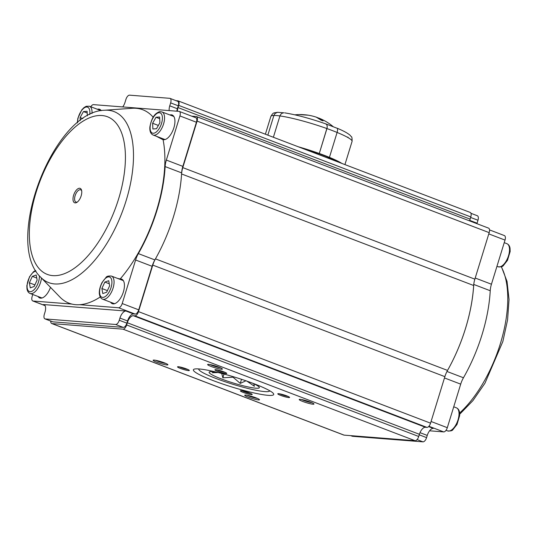 <?xml version="1.0" encoding="UTF-8"?>
<svg xmlns="http://www.w3.org/2000/svg" width="537" height="537" viewBox="0 0 537 537"><rect width="100%" height="100%" fill="white"/><g stroke="black" fill="none" stroke-linecap="round" stroke-linejoin="round"><path stroke-width="0.81" d="M473.661 285.503A104.279 49.545 110.9 0 1 447.536 370.416A15.452 7.343 -69.1 0 0 444.871 376.652L430.56 423.169A4.632 2.202 110.9 0 1 426.942 427.385L425.432 427.264A7.726 3.672 -69.1 0 0 419.397 434.299L418.726 436.494A4.632 2.202 110.9 0 1 415.101 440.716L344.096 435.124A4.632 2.202 110.9 0 1 343.794 435.057L51.706 323.516A4.632 2.202 110.9 0 1 50.726 321.086A4.632 2.202 110.9 0 0 51.706 323.516A4.632 2.202 110.9 0 0 52.008 323.583A4.632 2.202 110.9 0 1 51.706 323.516L343.794 435.057A4.632 2.202 110.9 0 0 344.096 435.124L52.008 323.583L123.02 329.168L52.008 323.583L344.096 435.124L415.101 440.716L123.02 329.168A4.632 2.202 110.9 0 0 126.638 324.952A4.632 2.202 110.9 0 1 123.02 329.168L415.101 440.716A4.632 2.202 110.9 0 0 418.726 436.494L126.638 324.952L127.316 322.75L126.638 324.952L418.726 436.494L419.397 434.299L127.316 322.75A7.726 3.672 -69.1 0 1 133.351 315.722A7.726 3.672 -69.1 0 0 127.316 322.75L419.397 434.299A7.726 3.672 -69.1 0 1 425.432 427.264L133.351 315.722L134.861 315.843L133.351 315.722L425.432 427.264L426.942 427.385L134.861 315.843A4.632 2.202 110.9 0 0 138.479 311.621A4.632 2.202 110.9 0 1 134.861 315.843L426.942 427.385A4.632 2.202 110.9 0 0 430.56 423.169L138.479 311.621L152.79 265.103L138.479 311.621L430.56 423.169L444.871 376.652L152.79 265.103A15.452 7.343 -69.1 0 1 155.455 258.874A15.452 7.343 -69.1 0 0 152.79 265.103L444.871 376.652A15.452 7.343 -69.1 0 1 447.536 370.416L155.455 258.874A104.279 49.545 110.9 0 0 181.58 173.961A104.279 49.545 110.9 0 1 155.455 258.874L447.536 370.416A104.279 49.545 110.9 0 0 473.661 285.503L181.58 173.961A15.452 7.343 -69.1 0 1 182.781 167.611A15.452 7.343 -69.1 0 0 181.58 173.961L473.661 285.503A15.452 7.343 -69.1 0 1 474.862 279.159A15.452 7.343 -69.1 0 0 473.661 285.503M470.184 212.424A4.632 2.202 110.9 0 1 470.795 216.935L470.117 219.13A7.726 3.672 -69.1 0 0 469.68 220.922A7.726 3.672 -69.1 0 1 470.117 219.13L178.036 107.588A7.726 3.672 -69.1 0 0 177.418 111.24A7.726 3.672 -69.1 0 1 178.036 107.588L178.714 105.393L178.036 107.588L470.117 219.13L470.795 216.935L178.714 105.393A4.632 2.202 110.9 0 0 178.096 100.882A4.632 2.202 110.9 0 1 178.714 105.393L470.795 216.935A4.632 2.202 110.9 0 0 470.184 212.424L178.096 100.882A4.632 2.202 110.9 0 0 177.801 100.815A4.632 2.202 110.9 0 1 178.096 100.882L470.184 212.424M488.563 228.131A4.632 2.202 110.9 0 1 489.173 232.642L474.862 279.159L182.781 167.611L197.092 121.1L182.781 167.611L474.862 279.159L489.173 232.642L197.092 121.1A4.632 2.202 110.9 0 0 196.482 116.589A4.632 2.202 110.9 0 1 197.092 121.1L489.173 232.642A4.632 2.202 110.9 0 0 488.563 228.131L196.482 116.589A4.632 2.202 110.9 0 0 196.18 116.522A4.632 2.202 110.9 0 1 196.482 116.589L488.563 228.131M191.709 116.173L196.18 116.522L191.709 116.173M176.035 100.674L177.801 100.815L176.035 100.674M180.412 368.436A6.182 0.752 17.1 0 1 177.599 366.784A6.182 0.752 17.1 0 1 183.654 367.952A6.182 0.752 17.1 0 1 189.319 370.389A6.182 0.752 17.1 0 1 186.574 370.288A6.182 0.752 17.1 0 1 180.412 368.436A6.182 0.752 17.1 0 1 177.599 366.784A6.182 0.752 17.1 0 1 183.654 367.952A6.182 0.752 17.1 0 1 189.319 370.389A6.182 0.752 17.1 0 1 186.574 370.288A6.182 0.752 17.1 0 1 180.412 368.436M243.268 392.44A6.182 0.752 17.1 0 1 240.455 390.788A6.182 0.752 17.1 0 1 246.51 391.956A6.182 0.752 17.1 0 1 252.182 394.393A6.182 0.752 17.1 0 1 249.43 394.299A6.182 0.752 17.1 0 1 243.268 392.44A6.182 0.752 17.1 0 1 240.455 390.788A6.182 0.752 17.1 0 1 246.51 391.956A6.182 0.752 17.1 0 1 252.182 394.393A6.182 0.752 17.1 0 1 249.43 394.299A6.182 0.752 17.1 0 1 243.268 392.44M217.8 371.382A6.182 0.752 17.1 0 1 214.988 369.724A6.182 0.752 17.1 0 1 221.043 370.899A6.182 0.752 17.1 0 1 226.715 373.329A6.182 0.752 17.1 0 1 223.963 373.235A6.182 0.752 17.1 0 1 217.8 371.382A6.182 0.752 17.1 0 1 214.988 369.724A6.182 0.752 17.1 0 1 221.043 370.899A6.182 0.752 17.1 0 1 226.715 373.329A6.182 0.752 17.1 0 1 223.963 373.235A6.182 0.752 17.1 0 1 217.8 371.382M280.663 395.386A6.182 0.752 17.1 0 1 277.851 393.728A6.182 0.752 17.1 0 1 283.905 394.903A6.182 0.752 17.1 0 1 289.571 397.34A6.182 0.752 17.1 0 1 286.818 397.239A6.182 0.752 17.1 0 1 280.663 395.386A6.182 0.752 17.1 0 1 277.851 393.728A6.182 0.752 17.1 0 1 283.905 394.903A6.182 0.752 17.1 0 1 289.571 397.34A6.182 0.752 17.1 0 1 286.818 397.239A6.182 0.752 17.1 0 1 280.663 395.386M156.744 362.22A7.726 0.94 17.1 0 1 153.226 360.152A7.726 0.94 17.1 0 1 160.791 361.616A7.726 0.94 17.1 0 1 167.88 364.657A7.726 0.94 17.1 0 1 164.443 364.536A7.726 0.94 17.1 0 1 156.744 362.22A7.726 0.94 17.1 0 1 153.226 360.152A7.726 0.94 17.1 0 1 160.791 361.616A7.726 0.94 17.1 0 1 167.88 364.657A7.726 0.94 17.1 0 1 164.443 364.536A7.726 0.94 17.1 0 1 156.744 362.22M248.336 397.199A7.726 0.94 17.1 0 1 244.818 395.131A7.726 0.94 17.1 0 1 252.39 396.595A7.726 0.94 17.1 0 1 259.472 399.635A7.726 0.94 17.1 0 1 256.035 399.515A7.726 0.94 17.1 0 1 248.336 397.199A7.726 0.94 17.1 0 1 244.818 395.131A7.726 0.94 17.1 0 1 252.39 396.595A7.726 0.94 17.1 0 1 259.472 399.635A7.726 0.94 17.1 0 1 256.035 399.515A7.726 0.94 17.1 0 1 248.336 397.199M211.229 366.502A7.726 0.94 17.1 0 1 207.712 364.435A7.726 0.94 17.1 0 1 215.283 365.905A7.726 0.94 17.1 0 1 222.365 368.946A7.726 0.94 17.1 0 1 218.928 368.825A7.726 0.94 17.1 0 1 211.229 366.502A7.726 0.94 17.1 0 1 207.712 364.435A7.726 0.94 17.1 0 1 215.283 365.905A7.726 0.94 17.1 0 1 222.365 368.946A7.726 0.94 17.1 0 1 218.928 368.825A7.726 0.94 17.1 0 1 211.229 366.502M302.821 401.481A7.726 0.94 17.1 0 1 299.304 399.414A7.726 0.94 17.1 0 1 306.875 400.884A7.726 0.94 17.1 0 1 313.957 403.925A7.726 0.94 17.1 0 1 310.52 403.804A7.726 0.94 17.1 0 1 302.821 401.481A7.726 0.94 17.1 0 1 299.304 399.414A7.726 0.94 17.1 0 1 306.875 400.884A7.726 0.94 17.1 0 1 313.957 403.925A7.726 0.94 17.1 0 1 310.52 403.804A7.726 0.94 17.1 0 1 302.821 401.481M303.727 400.427A6.565 0.799 -162.9 0 0 311.89 402.696A6.565 0.799 -162.9 0 1 303.727 400.427A6.565 0.799 -162.9 0 1 301.707 399.562A6.565 0.799 -162.9 0 0 303.727 400.427M212.128 365.449A6.565 0.799 -162.9 0 0 220.291 367.717A6.565 0.799 -162.9 0 1 212.128 365.449A6.565 0.799 -162.9 0 1 210.115 364.583A6.565 0.799 -162.9 0 0 212.128 365.449M249.235 396.138A6.565 0.799 -162.9 0 0 257.404 398.407A6.565 0.799 -162.9 0 1 249.235 396.138A6.565 0.799 -162.9 0 1 247.221 395.279A6.565 0.799 -162.9 0 0 249.235 396.138M157.643 361.159A6.565 0.799 -162.9 0 0 165.805 363.428A6.565 0.799 -162.9 0 1 157.643 361.159A6.565 0.799 -162.9 0 1 155.629 360.3A6.565 0.799 -162.9 0 0 157.643 361.159M281.381 394.541A5.256 0.638 -162.9 0 0 287.913 396.353A5.256 0.638 -162.9 0 1 281.381 394.541A5.256 0.638 -162.9 0 1 279.77 393.849A5.256 0.638 -162.9 0 0 281.381 394.541M218.525 370.537A5.256 0.638 -162.9 0 0 225.057 372.349A5.256 0.638 -162.9 0 1 218.525 370.537A5.256 0.638 -162.9 0 1 216.914 369.845A5.256 0.638 -162.9 0 0 218.525 370.537M243.993 391.601A5.256 0.638 -162.9 0 0 250.524 393.413A5.256 0.638 -162.9 0 1 243.993 391.601A5.256 0.638 -162.9 0 1 242.382 390.902A5.256 0.638 -162.9 0 0 243.993 391.601M181.137 367.59A5.256 0.638 -162.9 0 0 187.661 369.402A5.256 0.638 -162.9 0 1 181.137 367.59A5.256 0.638 -162.9 0 1 179.519 366.899A5.256 0.638 -162.9 0 0 181.137 367.59M177.66 101.298A4.632 2.202 110.9 0 1 178.277 105.809L177.371 108.736A7.726 3.672 -69.1 0 0 176.841 111.193A7.726 3.672 -69.1 0 1 177.371 108.736L178.277 105.809A4.632 2.202 110.9 0 0 177.66 101.298L170.041 98.385A4.632 2.202 110.9 0 1 170.652 102.896L169.752 105.829A7.726 3.672 -69.1 0 0 169.189 110.595A7.726 3.672 -69.1 0 1 169.752 105.829L177.371 108.736L169.752 105.829L170.652 102.896L178.277 105.809L170.652 102.896A4.632 2.202 110.9 0 0 170.041 98.385L177.66 101.298M195.817 117.737A4.632 2.202 110.9 0 1 196.428 122.248L182.855 166.376A15.452 7.343 -69.1 0 0 181.64 172.88A104.279 49.545 110.9 0 1 154.864 259.915A15.452 7.343 -69.1 0 0 152.112 266.298L138.721 309.842A4.632 2.202 110.9 0 1 135.096 314.058L133.585 313.944A7.726 3.672 -69.1 0 0 127.558 320.972L126.88 323.167A4.632 2.202 110.9 0 1 123.262 327.389L52.854 321.844A4.632 2.202 110.9 0 1 52.552 321.777A4.632 2.202 110.9 0 0 52.854 321.844L123.262 327.389A4.632 2.202 110.9 0 0 126.88 323.167L127.558 320.972A7.726 3.672 -69.1 0 1 133.585 313.944L135.096 314.058A4.632 2.202 110.9 0 0 138.721 309.842L152.112 266.298A15.452 7.343 -69.1 0 1 154.864 259.915A104.279 49.545 110.9 0 0 181.64 172.88A15.452 7.343 -69.1 0 1 182.855 166.376L196.428 122.248A4.632 2.202 110.9 0 0 195.817 117.737L179.304 111.434A4.632 2.202 110.9 0 1 179.922 115.938L166.342 160.073A15.452 7.343 -69.1 0 0 165.127 166.577A104.279 49.545 110.9 0 1 138.358 253.605A15.452 7.343 -69.1 0 0 135.606 259.995L122.208 303.539A4.632 2.202 110.9 0 1 118.59 307.755L79.738 304.701A103.507 49.176 -69.1 0 0 100.265 296.974A103.507 49.176 -69.1 0 1 79.738 304.701A103.507 49.176 -69.1 0 1 71.924 304.083L33.072 301.022A4.632 2.202 110.9 0 1 32.77 300.955A4.632 2.202 110.9 0 1 32.16 296.451L32.764 294.477L32.16 296.451A4.632 2.202 110.9 0 0 32.77 300.955L45.048 305.647L32.77 300.955A4.632 2.202 110.9 0 0 33.072 301.022L45.014 305.587L33.072 301.022L71.924 304.083A103.507 49.176 -69.1 0 0 79.738 304.701L118.59 307.755L135.096 314.058L118.59 307.755A4.632 2.202 110.9 0 0 122.208 303.539L138.721 309.842L122.208 303.539L135.606 259.995L152.112 266.298L135.606 259.995A15.452 7.343 -69.1 0 1 138.358 253.605L154.864 259.915L138.358 253.605A104.279 49.545 110.9 0 0 165.127 166.577L181.64 172.88L165.127 166.577A15.452 7.343 -69.1 0 1 166.342 160.073L182.855 166.376L166.342 160.073L179.922 115.938L196.428 122.248L179.922 115.938A4.632 2.202 110.9 0 0 179.304 111.434L195.817 117.737M38.06 296.498A13.13 6.236 -69.1 0 0 39.758 297.975A13.13 6.236 -69.1 0 0 40.611 298.163A13.13 6.236 -69.1 0 0 50.485 287.335A13.13 6.236 -69.1 0 1 40.611 298.163A13.13 6.236 -69.1 0 1 39.758 297.975A13.13 6.236 -69.1 0 1 38.06 296.498M101.238 110.642A13.13 6.236 -69.1 0 0 99.62 109.293A13.13 6.236 -69.1 0 0 97.378 109.266A13.13 6.236 -69.1 0 1 99.62 109.293A13.13 6.236 -69.1 0 1 101.238 110.642M153.179 117.234A103.507 49.176 -69.1 0 0 132.082 108.286A103.507 49.176 -69.1 0 1 153.179 117.234M163.053 139.627A13.13 6.236 -69.1 0 0 163.631 139.727A13.13 6.236 -69.1 0 0 173.599 128.638A13.13 6.236 -69.1 0 0 172.142 114.999A13.13 6.236 -69.1 0 0 169.9 114.972A13.13 6.236 -69.1 0 1 172.142 114.999A13.13 6.236 -69.1 0 1 173.599 128.638A13.13 6.236 -69.1 0 1 163.631 139.727A13.13 6.236 -69.1 0 1 163.053 139.627A103.507 49.176 -69.1 0 1 120.187 278.965L117.59 278.428L120.187 278.965A103.507 49.176 -69.1 0 0 163.053 139.627L161.999 139.244L163.053 139.627M110.582 302.21A13.13 6.236 -69.1 0 0 112.28 303.68A13.13 6.236 -69.1 0 0 113.132 303.875A13.13 6.236 -69.1 0 0 123.101 292.786A13.13 6.236 -69.1 0 0 121.644 279.146A13.13 6.236 -69.1 0 0 120.187 278.965A13.13 6.236 -69.1 0 1 121.644 279.146A13.13 6.236 -69.1 0 1 123.101 292.786A13.13 6.236 -69.1 0 1 113.132 303.875A13.13 6.236 -69.1 0 1 112.28 303.68A13.13 6.236 -69.1 0 1 110.582 302.21M179.009 111.367A4.632 2.202 110.9 0 1 179.304 111.434A4.632 2.202 110.9 0 0 179.009 111.367L93.492 104.634L179.009 111.367M90.807 106.756A4.632 2.202 110.9 0 1 93.492 104.634A4.632 2.202 110.9 0 0 90.807 106.756M59.969 297.115A103.507 49.176 -69.1 0 0 71.924 304.083A103.507 49.176 -69.1 0 1 59.969 297.115L40.705 277.253C3.376 242.395 53.418 111.354 104.48 110.246A91.545 43.497 110.9 0 1 108.085 110.253A91.545 43.497 110.9 0 1 127.135 197.267A91.545 43.497 110.9 0 1 58.184 283.959A91.545 43.497 110.9 0 1 40.705 277.253L59.969 297.115M122.711 106.937A7.726 3.672 -69.1 0 0 125.034 102.305L125.933 99.379A4.632 2.202 110.9 0 1 129.551 95.156L169.739 98.318A4.632 2.202 110.9 0 1 170.041 98.385A4.632 2.202 110.9 0 0 169.739 98.318L129.551 95.156A4.632 2.202 110.9 0 0 125.933 99.379L125.034 102.305A7.726 3.672 -69.1 0 1 122.711 106.937M119.939 318.058A7.726 3.672 110.9 0 1 125.967 311.03L43.477 304.539A7.726 3.672 110.9 0 1 43.974 304.647A7.726 3.672 110.9 0 1 44.994 312.165L44.323 314.36A4.632 2.202 -69.1 0 0 44.933 318.871A4.632 2.202 -69.1 0 0 45.236 318.938L115.643 324.476A4.632 2.202 -69.1 0 0 119.261 320.26L119.939 318.058A7.726 3.672 110.9 0 1 125.967 311.03L43.477 304.539A7.726 3.672 110.9 0 1 43.974 304.647A7.726 3.672 110.9 0 1 44.994 312.165L44.323 314.36A4.632 2.202 -69.1 0 0 44.933 318.871A4.632 2.202 -69.1 0 0 45.236 318.938L115.643 324.476A4.632 2.202 -69.1 0 0 119.261 320.26L119.939 318.058L127.558 320.972L119.939 318.058M79.63 188.245A7.726 3.672 110.9 0 1 81.55 190.212A7.726 3.672 110.9 0 1 76.905 202.355A7.726 3.672 110.9 0 1 73.207 196.857A7.726 3.672 110.9 0 1 79.63 188.245A7.726 3.672 110.9 0 1 81.55 190.212A7.726 3.672 110.9 0 1 76.905 202.355A7.726 3.672 110.9 0 1 73.207 196.857A7.726 3.672 110.9 0 1 79.63 188.245M156.327 136.25L162.241 139.331L156.327 136.25M98.647 109.749A13.13 6.236 110.9 0 1 100.231 109.608A13.13 6.236 110.9 0 0 98.647 109.749M112.938 303.855A13.13 6.236 110.9 0 1 111.85 302.693A13.13 6.236 110.9 0 0 112.938 303.855M120.671 279.602A13.13 6.236 110.9 0 1 122.255 279.462A13.13 6.236 110.9 0 0 120.671 279.602M163.436 139.707A13.13 6.236 110.9 0 1 162.349 138.546A13.13 6.236 110.9 0 0 163.436 139.707M171.169 115.455A13.13 6.236 110.9 0 1 172.753 115.314A13.13 6.236 110.9 0 0 171.169 115.455M40.416 298.142A13.13 6.236 110.9 0 1 39.329 296.988A13.13 6.236 110.9 0 0 40.416 298.142M80.248 189.709A6.565 3.121 -69.1 0 0 75.261 195.253A6.565 3.121 -69.1 0 0 75.986 202.073A6.565 3.121 -69.1 0 0 77.442 201.966A6.565 3.121 -69.1 0 1 75.986 202.073A6.565 3.121 -69.1 0 1 75.261 195.253A6.565 3.121 -69.1 0 1 80.248 189.709A6.565 3.121 -69.1 0 1 80.671 189.809A6.565 3.121 -69.1 0 0 80.248 189.709M81.684 190.857A6.565 3.121 -69.1 0 0 80.671 189.809A6.565 3.121 -69.1 0 1 81.684 190.857M198.791 369.06A37.08 4.518 -162.9 0 0 198.898 369.657A37.08 4.518 -162.9 0 0 232.904 384.27A37.08 4.518 -162.9 0 0 269.238 391.298A37.08 4.518 -162.9 0 0 269.668 390.862M252.665 383.257A26.266 3.202 17.1 0 1 258.962 386.848A26.266 3.202 17.1 0 1 248.53 387.029A26.266 3.202 17.1 0 1 221.392 378.941A26.266 3.202 17.1 0 1 209.907 371.752A26.266 3.202 17.1 0 1 217.136 372.322M221.741 373.483L222.855 377.806L233.038 377.196L240.267 383.411L246.087 380.706M246.98 381.189L254.363 386.271L253.8 383.774M213.961 371.839L212.33 372.738L218.042 372.544M241.522 379.337L240.267 383.411M233.186 376.706L233.038 377.196M224.003 374.081L222.855 377.806M101.876 288.503L104.843 282.073L108.729 280.71L109.649 285.771L106.682 292.202L102.795 293.564L101.876 288.503L107.413 290.618M123.476 280.851A12.358 5.873 -69.1 0 0 122.644 280.354L111.441 276.078A12.358 5.873 110.9 0 1 112.515 289.718A12.358 5.873 110.9 0 1 102.621 299.169L113.824 303.445A12.358 5.873 -69.1 0 0 114.77 303.633M104.843 282.073L109.286 283.771M29.354 282.791L32.321 276.367L36.207 274.998L37.127 280.066L34.16 286.496L30.273 287.859L29.354 282.791L34.892 284.912M41.456 278.032A12.358 5.873 110.9 0 1 30.099 293.464L41.302 297.74A12.358 5.873 -69.1 0 0 42.248 297.928M32.321 276.367L36.764 278.065M159.637 116.999L159.905 122.725L156.522 128.719L152.877 128.987L152.615 123.255L155.992 117.261L159.637 116.999M173.975 116.704A12.358 5.873 -69.1 0 0 173.142 116.207L161.939 111.931A12.358 5.873 110.9 0 1 163.013 125.571A12.358 5.873 110.9 0 1 153.119 135.022L164.322 139.298A12.358 5.873 -69.1 0 0 165.268 139.486M155.992 117.261L159.717 118.684M152.615 123.255L158.368 125.457M80.235 120.536L80.087 117.583L83.45 111.575L87.108 111.273L87.33 115.831M101.003 110.682A12.358 5.873 -69.1 0 0 100.614 110.501L89.417 106.225A12.358 5.873 110.9 0 1 91.988 113.482M83.45 111.575L87.189 112.998M80.087 117.583L82.852 118.643M283.966 112.83L277.448 112.307L274.984 113.529L273.897 115.462L267.835 135.149L273.897 115.462A42.483 5.175 17.1 0 1 279.938 115.938L280.697 114.482M281.126 114.012L281.838 113.468M282.402 113.179L283.288 112.904M279.938 115.938L273.373 137.271L279.938 115.938A42.483 5.175 -162.9 0 1 326.939 128.571L319.28 153.488L317.649 153.246A40.013 4.873 17.1 0 1 328.55 157.408L329.436 157.368A42.483 5.175 -162.9 0 0 319.28 153.488L316.729 153.112A38.624 4.705 17.1 0 0 303.808 148.89M326.832 124.933L327.026 125.396M327.187 126.128L327.228 126.739M327.174 127.511L319.28 153.488A42.483 5.175 17.1 0 0 298.243 146.762M337.323 131.652L337.102 132.451C337.82 129.726 337.719 128.289 336.786 128.135L325.617 123.819C309.977 118.415 296.37 114.77 284.811 112.877M325.227 123.725C326.993 124.195 327.563 125.806 326.939 128.571A42.483 5.175 17.1 0 1 337.102 132.451L329.436 157.368A42.483 5.175 17.1 0 1 341.827 163.409M348.5 137.875L347.795 137.056M273.897 115.462A42.483 5.175 -162.9 0 0 270.863 116.401C273.702 111.944 273.246 113.253 277.448 112.307L277.636 112.307M344.935 164.597L352.077 141.385A42.483 5.175 -162.9 0 0 337.102 132.451L329.436 157.368L328.047 157.435A38.624 4.705 17.1 0 1 336.263 161.281M337.558 129.202L337.585 129.639M337.545 130.35L337.471 130.9M321.18 120.187L322.757 120.315L323.039 120.892A17.479 2.128 -162.9 0 0 321.052 120.154A50.941 24.205 -69.1 0 0 316.286 117.16A50.981 50.981 0 0 0 308.171 115.18L308.171 115.18A50.941 44.396 94.5 0 0 300.854 114.723A17.479 2.128 -162.9 0 0 298.934 114.576A50.941 44.396 -85.5 0 1 300.196 114.556L300.196 114.556A50.941 44.396 -85.5 0 1 304.17 114.757L300.196 114.556A50.981 50.981 0 0 0 294.88 114.831M323.039 120.892L322.757 120.315A50.968 24.219 -69.1 0 0 319.609 118.395A50.968 24.219 -69.1 0 0 317.951 117.851M316.286 117.16L321.233 120.241M504.411 235.589A4.632 2.202 110.9 0 1 505.022 240.093L491.442 284.227A15.452 7.343 -69.1 0 0 490.234 290.732A104.279 49.545 110.9 0 1 463.458 377.759A15.452 7.343 -69.1 0 0 460.706 384.143L447.308 427.687A4.632 2.202 110.9 0 1 443.69 431.909L429.58 430.795L443.69 431.909L428.909 426.264L443.69 431.909A4.632 2.202 110.9 0 0 447.308 427.687L431.077 421.491L447.308 427.687L460.706 384.143L444.475 377.947L460.706 384.143A15.452 7.343 -69.1 0 1 463.458 377.759L446.972 371.463L463.458 377.759A104.279 49.545 110.9 0 0 490.234 290.732L473.748 284.435A104.279 49.545 110.9 0 1 446.952 371.456A104.279 49.545 110.9 0 0 473.721 284.429L490.234 290.732A15.452 7.343 -69.1 0 1 491.442 284.227L475.211 278.025L491.442 284.227L505.022 240.093L488.791 233.897L505.022 240.093A4.632 2.202 110.9 0 0 504.411 235.589L489.529 229.903L504.411 235.589M426.579 437.621L427.257 435.426A7.726 3.672 110.9 0 1 433.292 428.392L428.586 426.6L433.292 428.392A7.726 3.672 110.9 0 0 427.257 435.426L420.001 432.654L427.257 435.426L426.579 437.621L419.236 434.822L426.579 437.621A4.632 2.202 -69.1 0 1 422.961 441.844A4.632 2.202 -69.1 0 0 426.579 437.621M352.252 436.232A4.632 2.202 -69.1 0 0 352.554 436.299L422.961 441.844L417.068 439.588L422.961 441.844L352.554 436.299L350.876 435.661L352.554 436.299A4.632 2.202 -69.1 0 1 352.252 436.232L350.721 435.648L352.252 436.232M477.977 220.257A4.632 2.202 -69.1 0 0 477.366 215.753L470.956 213.303L477.366 215.753A4.632 2.202 -69.1 0 1 477.977 220.257L470.634 217.458L477.977 220.257L477.078 223.191L477.977 220.257M476.93 223.694A7.726 3.672 110.9 0 1 477.078 223.191L469.788 220.405L477.078 223.191A7.726 3.672 110.9 0 0 476.93 223.694M213.008 380.532A42.02 5.122 17.1 0 1 213.914 371.53A42.02 5.122 17.1 0 1 273.742 394.38A42.02 5.122 17.1 0 1 213.008 380.532A42.02 5.122 17.1 0 1 213.914 371.53A42.02 5.122 17.1 0 1 273.742 394.38A42.02 5.122 17.1 0 1 213.008 380.532M125.967 311.03L133.585 313.944L125.967 311.03M119.261 320.26L126.88 323.167L119.261 320.26M115.643 324.476L123.262 327.389L115.643 324.476M45.236 318.938L52.854 321.844L45.236 318.938M43.477 304.539L44.423 304.902L43.477 304.539M102.003 115.536A84.376 40.087 -69.1 0 0 29.334 232.783A84.376 40.087 -69.1 0 0 100.795 238.408A84.376 40.087 -69.1 0 0 102.003 115.536A84.376 40.087 -69.1 0 0 29.334 232.783A84.376 40.087 -69.1 0 0 100.795 238.408A84.376 40.087 -69.1 0 0 102.003 115.536M496.947 266.332L498.081 266.761A12.358 5.873 -69.1 0 0 507.975 257.31A12.358 5.873 -69.1 0 0 506.901 243.67L504.236 242.65M99.761 293.954A10.814 5.135 -69.1 0 0 109.971 290.376A10.814 5.135 -69.1 0 0 107.548 277.079A10.814 5.135 -69.1 0 0 99.761 293.954M36.019 271.165A10.814 5.135 -69.1 0 0 29.434 277.361A10.814 5.135 -69.1 0 0 27.239 288.248A10.814 5.135 -69.1 0 0 34.193 289.584A10.814 5.135 -69.1 0 0 39.376 275.796M158.986 112.73A10.814 5.135 -69.1 0 0 150.112 128.471A10.814 5.135 -69.1 0 0 159.677 127.772A10.814 5.135 -69.1 0 0 158.986 112.73M446.032 430.312L447.583 430.909A12.358 5.873 -69.1 0 0 457.477 421.458A12.358 5.873 -69.1 0 0 456.403 407.818L453.738 406.798M89.739 114.542A10.814 5.135 -69.1 0 0 84.275 107.863A10.814 5.135 -69.1 0 0 77.59 122.644M459.618 413.013A91.545 43.497 -69.1 0 0 503.699 272.212A91.545 43.497 -69.1 0 0 501.229 266.721A91.545 43.497 -69.1 0 1 503.699 272.212A91.545 43.497 -69.1 0 1 459.618 413.013M108.085 110.253A91.545 43.497 110.9 0 1 127.135 197.267A91.545 43.497 110.9 0 1 58.184 283.959A91.545 43.497 110.9 0 1 40.705 277.253C3.376 242.395 53.418 111.354 104.48 110.246A91.545 43.497 110.9 0 1 108.085 110.253M44.933 318.871L52.552 321.777L44.933 318.871M104.48 110.246L132.082 108.286L104.48 110.246M269.238 391.298L269.856 390.976M198.898 369.657L198.569 369.047M498.081 266.761C501.095 267.023 502.894 266.574 503.484 265.426L507.492 260.324L510.15 251.491L510.043 248.336C509.707 246.02 508.66 244.463 506.901 243.67M111.441 276.078C108.427 275.817 106.628 276.26 106.037 277.414L102.03 282.516C98.748 289.248 99.204 293.726 99.513 294.719C100.043 297.142 101.077 298.626 102.621 299.169M35.596 270.467L33.516 271.709L29.508 276.803L26.85 285.644L26.991 289.013C27.521 291.437 28.555 292.92 30.099 293.464M161.939 111.931L160.14 111.676C159.664 111.481 158.442 112.032 156.475 113.32C153.314 115.683 151.119 120.241 149.89 126.987C149.561 131.162 150.642 133.841 153.119 135.022M447.583 430.909C450.597 431.171 452.396 430.721 452.986 429.566L456.994 424.472L459.652 415.631L459.551 412.483C459.209 410.167 458.162 408.61 456.403 407.818M77.308 122.879L77.872 118.241L81.785 109.884L83.96 107.608L86.168 106.299L89.417 106.225M265.379 134.216L270.863 116.401M352.077 141.385C352.144 138.224 351.883 136.646 351.299 136.666L349.889 135.082C347.352 132.948 343.069 130.645 337.028 128.175M333.094 126.584A50.981 50.981 0 0 0 319.609 118.395M300.821 114.723L308.171 115.18M501.404 266.661L507.035 281.442L509.036 299.485L507.579 319.898L502.84 341.552L484.958 383.223L472.929 400.622L459.692 414.249L472.929 400.622L484.958 383.223L502.84 341.552L507.579 319.898L509.036 299.485L507.035 281.442L501.404 266.661"/></g></svg>
